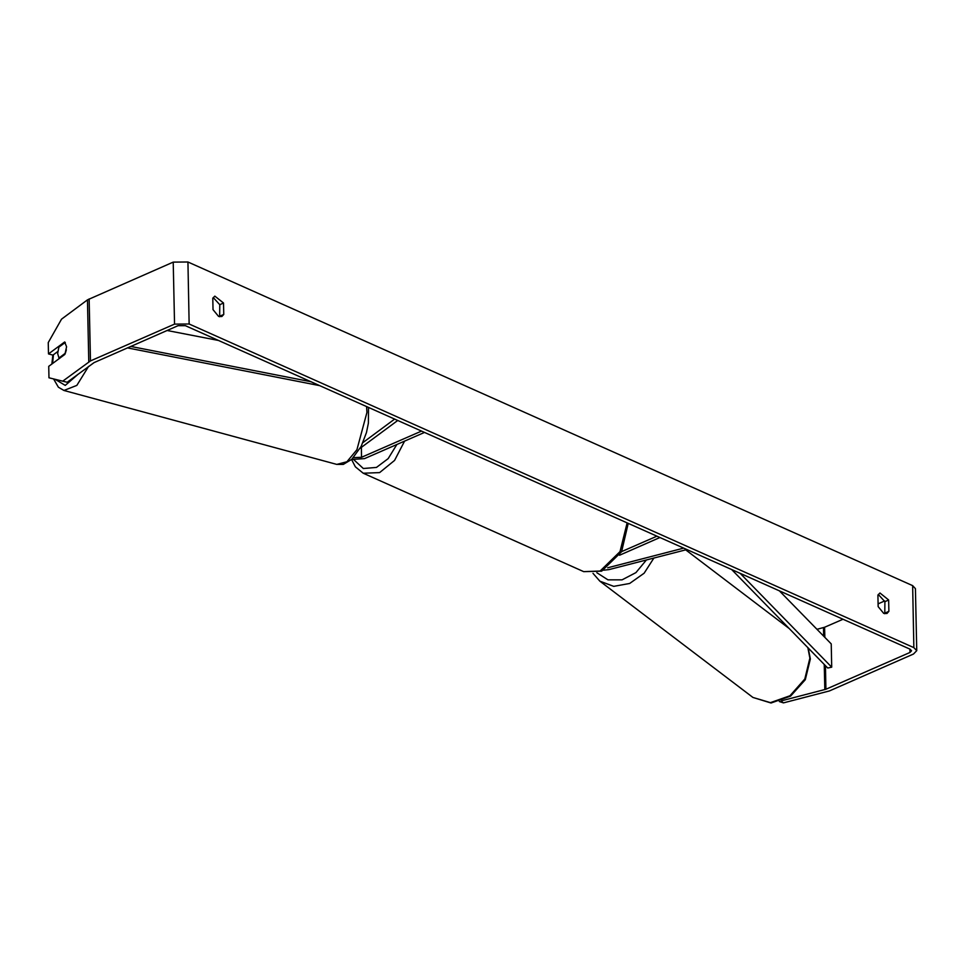 <?xml version="1.0" encoding="UTF-8"?>
<svg xmlns="http://www.w3.org/2000/svg" width="965" height="965" viewBox="0 0 965 965"><rect width="100%" height="100%" fill="white"/><g stroke="black" fill="none" stroke-linecap="round" stroke-linejoin="round"><path stroke-width="1.45" d="M686.791 549.519L609.084 569.555L603.668 570.206M619.482 555.213L659.903 537.505M621.629 551.63L656.924 536.178M683.702 548.132L607.66 567.758M67.176 382.297L48.986 377.749L67.176 382.297L94.027 362.538L178.091 325.724L185.425 325.688L910.14 649.228L911.563 650.76L909.959 652.461L825.895 689.275L781.879 700.723M219.694 316.785L219.815 304.675L213.205 297.546M878.319 594.476L884.929 601.617L884.808 613.728M888.922 611.376L886.956 613.523L883.65 613.354L878.198 606.587L877.957 595.188L879.923 593.041L888.681 599.977L888.922 611.376L885.17 613.016M218.536 316.423L221.841 316.58L223.808 314.445L223.566 303.034L214.809 296.11L212.843 298.245L213.084 309.656L218.536 316.423M220.056 316.086L223.808 314.445M57.791 351.477L52.918 355.096L48.491 353.974L48.25 342.599L61.458 319.174L87.453 299.91L173.218 262.13L187.873 262.046L912.588 585.586L915.447 588.65L916.75 650.651L913.541 654.065L829.466 690.88L783.447 702.918L779.334 701.567M62.761 381.175L90.445 360.946L174.52 324.131L189.176 324.035L913.891 647.587L916.75 650.651M884.7 600.966L878.138 603.837M842.964 619.24L824.593 627.286L817.005 629.325M781.047 701.024L783.447 702.918M48.986 377.749L48.745 366.374L64.932 354.372L66.609 346.845L64.679 341.972L48.491 353.974M219.815 304.675L223.566 303.034M884.929 601.617L888.681 599.977M394.625 419.075L362.937 442.561M351.755 459.412L364.541 458.665L424.491 432.417M353.564 457.603L361.561 457.338L421.512 431.078M374.408 437.724L372.14 439.401M397.701 420.451L360.15 448.291M65.282 342.454L58.913 347.171L57.659 353.516L58.962 357.967L65.391 353.214L66.38 349.776M59.782 358.196L58.962 357.967M167.247 330.476L218.778 340.573M130.721 346.471L311.188 381.826M127.38 347.943L319.644 385.602M740.143 573.331L831.734 667.165L831.251 643.92L779.503 590.906M831.734 667.165L827.765 667.985L731.699 569.567M807.789 647.527L809.9 658.178L804.762 678.986L789.949 695.705L770.456 702.653L752.893 697.49L771.035 702.954L790.612 696.175L805.317 679.746L810.419 659.023L808.175 647.925M752.893 697.49L599.892 581.195L613.728 586.322L629.663 583.451L644.15 573.258L653.944 557.987M646.393 559.941L635.947 572.631L622.039 579.844L607.914 579.893L596.853 572.752M187.873 262.046L189.176 324.035M912.588 585.586L913.891 647.587M823.495 627.648L823.676 636.164M824.267 664.402L824.798 689.649M824.593 627.286L824.798 637.31M825.389 665.561L825.895 689.275M909.886 649.119L909.959 652.461M87.453 299.91L88.756 361.911M89.154 298.945L90.445 360.946M173.218 262.13L174.52 324.131M361.356 447.398L361.561 457.338M404.516 441.162L394.552 460.462L379.571 472.609L363.178 473.224L355.313 466.855L351.574 459.569M353.914 459.847L363.286 468.459L376.507 467.398L388.171 458.568L396.88 444.503M363.178 473.224L583.68 571.666L600.085 571.051L619.952 551.606L627.117 522.873M53.473 354.674L52.532 363.564M368.509 407.423L368.328 423.201L366.411 432.573L361.115 446.457L351.767 459.388L343.263 464.346L336.845 464.358L346.893 461.692L356.941 449.714L366.893 412.417L366.555 406.542M55.065 379.281L65.222 385.373L78.008 374.263M88.478 366.507L76.802 385.397L63.907 390.487L336.845 464.358M599.892 581.195L592.968 573.319M685.657 549.809L789.298 628.577M583.68 571.666L601.738 571.135L621.581 551.727L628.263 523.38M52.882 355.084L51.917 364.022M53.606 378.919L58.395 387.255L63.907 390.487"/></g></svg>
